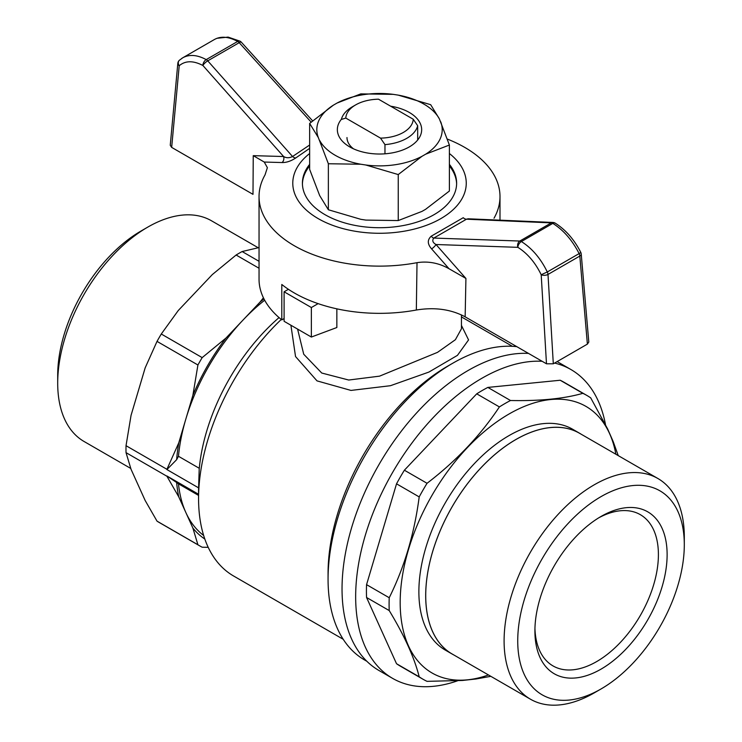 <?xml version="1.0" encoding="UTF-8"?>
<svg xmlns="http://www.w3.org/2000/svg" width="742" height="742" viewBox="0 0 742 742"><rect width="100%" height="100%" fill="white"/><g stroke="black" fill="none" stroke-linecap="round" stroke-linejoin="round"><path stroke-width="1.11" d="M384.968 144.625L380.525 138.123L345.8 118.08A33.733 19.477 180 0 1 355.668 104.891A33.733 19.477 180 0 1 378.513 99.196L413.238 119.239L417.681 125.741A38.556 22.26 180 0 1 384.968 144.625L384.968 153.817M417.681 125.741L417.681 140.034M345.8 118.08L341.357 119.443A38.556 22.26 180 0 1 352.255 106.857L355.668 104.891M413.238 119.239A33.733 19.477 180 0 1 380.525 138.123M542.133 361.28A178.312 102.943 120 0 0 481.753 378.355A178.312 102.943 120 0 0 365.259 535.483A178.312 102.943 120 0 0 392.592 678.364L378.967 670.499A178.312 102.943 -60 0 1 367.169 487.142A178.312 102.943 -60 0 1 528.499 353.405M557.14 361.586A178.312 102.943 -60 0 1 557.27 361.66L570.904 369.525A178.312 102.943 120 0 0 554.589 363.061M392.592 678.364A178.312 102.943 120 0 0 457.536 680.804M605.481 424.545A178.312 102.943 120 0 0 570.904 369.525M684.3 544.721L684.3 536.856A127.42 73.569 120 0 0 657.913 478.516A127.42 73.569 120 0 0 628.678 472.839A127.42 73.569 120 0 0 559.718 512.657A127.42 73.569 120 0 0 530.493 699.224A127.42 73.569 120 0 0 594.203 692.907L601.02 688.975A117.783 68.004 120 0 0 684.3 544.721A117.783 68.004 120 0 0 569.142 522.359A117.783 68.004 120 0 0 519.335 658.729A117.783 68.004 120 0 0 601.02 688.975M657.913 478.516L579.539 433.272A127.42 73.569 120 0 0 550.304 427.596A127.42 73.569 120 0 0 440.906 529.074A127.42 73.569 120 0 0 452.11 653.971L530.493 699.224M575.718 536.883A93.492 53.98 120 0 0 534.908 630.978A93.492 53.98 120 0 0 601.02 669.145A93.492 53.98 120 0 0 667.123 554.636A93.492 53.98 120 0 0 601.02 516.469A93.492 53.98 120 0 0 575.718 536.883M534.945 628.391A87.324 50.419 120 0 0 552.994 665.908A87.324 50.419 120 0 0 640.318 615.498A87.324 50.419 120 0 0 640.318 514.66A87.324 50.419 120 0 0 598.794 517.795M488.459 674.96A153.909 88.855 -60 0 1 400.671 590.317A153.909 88.855 -60 0 1 509.012 414.017A153.909 88.855 -60 0 1 615.879 454.252M581.199 434.228A127.466 73.597 120 0 0 579.558 433.235L572.741 429.293A127.466 73.597 120 0 0 445.274 502.891A127.466 73.597 120 0 0 445.274 650.075L452.091 654.008A127.466 73.597 120 0 0 453.779 654.936M618.253 455.625L613.133 441.434L607.67 429.043L590.715 397.879A163.852 94.596 120 0 0 586.876 395.44A163.852 94.596 120 0 0 582.85 393.334C563.948 398.732 539.833 401.125 510.505 400.504A163.852 94.596 120 0 0 504.95 403.555A163.852 94.596 120 0 0 499.394 406.922C480.491 435.387 456.376 460.847 427.049 483.292A163.852 94.596 120 0 0 419.193 496.908C414.416 533.526 404.427 567.138 389.225 597.737A163.852 94.596 120 0 0 389.225 610.573C404.427 635.662 414.416 657.746 419.193 676.806A163.852 94.596 120 0 0 423.023 679.245A163.852 94.596 120 0 0 427.049 681.351L462.563 680.451L476.012 678.986L490.833 676.333M586.876 395.44L564.208 382.362A163.852 94.596 120 0 0 560.182 380.247L487.846 387.417A163.852 94.596 120 0 0 482.281 390.468A163.852 94.596 120 0 0 476.726 393.835L404.381 470.205A163.852 94.596 120 0 0 396.525 483.821L366.557 584.65A163.852 94.596 120 0 0 366.557 597.486L396.525 663.719A163.852 94.596 120 0 0 400.355 666.158L423.023 679.245M396.525 663.719L419.193 676.806M366.557 597.486L389.225 610.573M366.557 584.65L389.225 597.737M396.525 483.821L419.193 496.908M404.381 470.205L427.049 483.292M476.726 393.835L499.394 406.922M487.846 387.417L510.505 400.504M560.182 380.247L582.85 393.334M579.558 433.235A127.466 73.597 120 0 0 452.091 506.823A127.466 73.597 120 0 0 452.091 654.008M279.048 317.585A149.875 86.536 120 0 0 199.199 469.204L198.606 487.865A159.994 92.37 120 0 0 198.568 491.093L198.568 498.568A169.148 97.656 120 0 0 233.609 576.005L343.221 639.289M199.283 468.295L178.46 456.274A149.392 86.257 -60 0 1 185.825 419.109A149.392 86.257 -60 0 1 242.996 320.09A149.392 86.257 -60 0 1 264.671 300.222M178.46 456.274L176.652 459.669A151.646 87.556 -60 0 1 178.776 442.835L192.874 395.384A151.646 87.556 -60 0 1 225.976 338.055L260.015 302.124A151.646 87.556 -60 0 1 263.976 298.905M263.419 297.783L260.015 302.124M259.041 268.252L236.114 255.016A159.994 92.37 120 0 1 242.133 251.538L259.116 247.55M259.041 261.305L242.133 251.538M176.652 459.669L166.913 469.565A159.994 92.37 -60 0 1 166.922 469.296L126.029 445.692A159.994 92.37 120 0 0 126.029 452.639L166.922 476.253A159.994 92.37 -60 0 1 166.913 475.984L176.652 482.513A151.646 87.556 -60 0 0 178.776 496.89L166.922 476.253M178.776 442.835L166.922 469.296M198.568 494.265L166.913 475.984M198.606 487.865L166.913 469.565M204.838 539.063A151.646 87.556 -60 0 1 192.874 528.054L185.825 512.472A149.392 86.257 -60 0 1 178.46 483.821L176.652 482.513M203.66 535.474A149.392 86.257 -60 0 1 185.825 512.472L178.776 496.89M197.919 364.99A159.994 92.37 -60 0 1 202.176 357.616L161.283 334.011A159.994 92.37 120 0 0 157.026 341.385L197.919 364.99L192.874 395.384M225.976 338.055L202.176 357.616M208.214 547.327L202.176 547.216A159.994 92.37 -60 0 1 200.015 546.038A159.994 92.37 -60 0 1 197.919 544.758L157.026 521.153L145.172 500.516L131.065 469.343L126.029 452.639M126.029 445.692L131.065 415.297L145.172 367.846L157.026 341.385M161.283 334.011L178.265 310.518L212.314 274.577L236.114 255.016M157.026 521.153A159.994 92.37 120 0 0 159.122 522.433L200.015 546.038M192.874 528.054L197.919 544.758M198.568 495.424L178.46 483.821M258.17 247.726L211.507 220.791A127.42 73.569 120 0 0 147.797 227.098L147.797 227.098A127.42 73.569 120 0 0 57.7 383.16A127.42 73.569 120 0 0 84.087 441.499L130.74 468.434M140.98 231.04L147.797 227.098L140.98 231.04A117.783 68.004 120 0 0 57.7 375.294L57.7 383.16M516.831 346.672A176.383 101.83 120 0 0 452.787 363.209A176.383 101.83 120 0 0 452.778 363.209A176.383 101.83 120 0 0 328.066 579.233A176.383 101.83 120 0 0 364.591 659.972L366.854 661.28M452.778 363.209L447.667 366.158A169.148 97.656 120 0 0 328.066 573.325L328.066 579.233M281.264 319.459A169.148 97.656 120 0 0 198.568 498.568M461.441 325.404L468.564 339.919L457.452 355.353L428.895 372.076L390.431 385.71L350.985 390.422L317.01 380.878L295.539 356.55L290.91 325.237M297.588 329.086L303.728 354.24L321.75 373.031L348.731 380.034L379.561 376.148L437.511 352.357L455.393 339.706L461.441 328.762M336.849 308.839L336.849 327.519L311.362 337.044L311.362 307.531L284.103 291.792L288.415 289.306M311.362 337.044L284.103 321.305L284.103 291.792M318.114 303.636L311.362 307.531M398.241 220.569L421.985 211.396L425.648 209.281L449.392 191.028L449.392 145.033L425.648 154.197L421.985 156.312L398.241 174.565L398.241 220.569L365.806 220.086L360.807 219.317L328.363 209.754L328.363 163.75L318.337 137.595A62.699 36.2 180 0 1 333.39 105.16L337.053 103.045A62.699 36.2 180 0 1 393.232 94.355L398.231 95.124A62.699 36.2 180 0 1 439.366 118.868L449.392 145.033M318.337 137.595L309.646 123.413L309.646 169.408L319.672 195.573L328.363 209.754M398.231 95.124L430.675 104.687L439.366 118.868M398.241 174.565L365.806 165.002L360.807 164.232L328.363 163.75M353.554 148.864A32.527 18.782 180 0 1 346.987 137.548M337.053 103.045L360.798 93.882L393.232 94.355M390.644 106.199A42.164 24.347 180 0 1 409.334 146.888A42.164 24.347 180 0 1 349.705 146.888A42.164 24.347 180 0 1 341.394 119.267M360.807 164.232A62.699 36.2 180 0 1 319.672 140.479M421.985 156.312A62.699 36.2 180 0 1 365.806 165.002M440.702 121.762A62.699 36.2 180 0 1 425.648 154.197M309.646 123.413L333.39 105.16M449.392 153.52A86.749 50.085 180 0 1 437.687 220.346A86.749 50.085 180 0 1 321.351 220.346A86.749 50.085 180 0 1 309.646 153.52M449.392 164.372A77.103 44.52 180 0 1 456.627 183.191A77.103 44.52 180 0 1 379.524 227.711A77.103 44.52 180 0 1 302.411 183.191A77.103 44.52 180 0 1 309.646 164.372M309.646 148.363L295.78 157.953C290.966 161.125 286.393 162.656 282.053 162.544L264.254 162.053L267.38 167.683L265.024 174.917A120.482 69.553 180 0 0 259.041 196.574L259.041 279.205A120.482 69.553 180 0 0 281.793 319.885L284.103 318.55M431.603 248.885C427.355 244.053 427.244 239.814 431.26 236.169A4.823 2.282 62.9 0 0 433.81 238.071C431.955 240.454 432.679 242.606 435.999 244.517A4.823 1.363 -41.6 0 1 431.603 248.885L449.003 268.715C438.837 262.983 428.18 260.961 417.013 262.677A120.482 69.553 180 0 1 259.041 196.574M431.26 236.169L463.258 217.703A4.823 3.237 56.6 0 0 466.486 219.196L468.156 218.788L552.948 222.461A4.823 3.719 92.5 0 0 551.297 222.878L466.486 219.196L433.81 238.071L519.836 241.039A4.823 3.682 92 0 0 517.87 247.336A4.823 2.718 -58.8 0 1 521.366 241.549C532.033 248.292 540.677 258.429 547.299 271.962L541.196 274.726C535.251 262.538 527.479 253.402 517.87 247.336L435.999 244.517L465.92 278.445L449.003 268.715M447.417 139.106A120.482 69.553 180 0 1 499.997 196.574A120.482 69.553 180 0 1 494.014 218.222M417.013 262.677L416.336 310.017A120.482 69.553 180 0 1 281.793 284.474L281.793 319.885M546.483 363.793L541.196 274.726A4.823 2.486 -3.4 0 0 547.995 274.438L553.309 363.803L546.483 363.793L465.151 316.834C451.062 309.293 434.784 307.021 416.336 310.017M581.227 254.033L588.796 342.025L587.386 344.121L579.817 256.064A4.823 2.569 -4.9 0 0 581.227 254.033A4.823 4.823 0 0 0 580.745 252.308A4.823 0.529 153.6 0 1 579.122 253.597C572.268 240.185 563.503 230.122 552.818 223.388A4.823 2.718 -58.8 0 1 555.229 223.147A4.823 4.823 0 0 0 552.948 222.461M553.309 363.803L587.386 344.121M552.734 223.342A4.823 2.782 60 0 1 552.818 223.388L521.366 241.549A4.823 2.782 -120 0 0 521.283 241.493A4.823 2.782 -120 0 0 519.836 241.039L551.297 222.878A4.823 2.782 60 0 1 552.734 223.342M264.254 162.053L253.245 155.653L252.994 194.348L171.662 147.389L170.252 145.265L177.82 63.385A4.823 2.968 5.3 0 0 179.212 65.732A4.823 3.868 -132.2 0 1 179.379 60.26A4.823 4.823 0 0 0 177.82 63.385M216.961 38.296L228.109 37.1L240.083 41.2A4.823 2.847 118.8 0 0 237.672 41.441C228.647 36.627 220.94 35.959 214.54 39.437L214.429 39.502M181.66 58.479L182.81 57.755C189.377 54.185 197.186 54.797 206.22 59.601A4.823 2.847 118.8 0 0 202.9 65.491C193.282 60.464 185.379 60.547 179.212 65.732L171.662 147.389M253.245 155.653L283.602 156.525L202.9 65.491A4.823 1.363 -41.6 0 1 207.741 60.844A4.823 2.782 -120 0 0 206.304 59.648A4.823 2.782 -120 0 0 206.22 59.601L237.672 41.441A4.823 2.782 60 0 1 237.755 41.487A4.823 2.782 60 0 1 239.202 42.684A4.823 1.326 -42.2 0 1 241.326 42.183A4.823 4.823 0 0 0 240.083 41.2M282.053 162.544A4.823 3.682 -88 0 0 283.602 156.525C286.366 158.129 289.343 158.12 292.552 156.506A4.823 2.931 -128.9 0 0 295.78 157.953M449.392 165.948A77.103 44.52 180 0 1 456.618 183.979M302.421 183.979A77.103 44.52 180 0 1 309.646 165.948M465.151 316.834L465.92 278.445M547.995 274.438L579.817 256.064A4.823 2.782 60 0 0 579.122 253.597L547.299 271.962A4.823 2.782 -120 0 1 547.995 274.438M309.646 145.015L292.552 156.506L207.741 60.844L239.202 42.684L311.121 122.078M512.37 346.31L461.441 316.908M461.441 314.914L461.441 328.854M499.997 196.574L499.997 220.161M555.229 223.147C565.682 229.788 574.187 239.508 580.745 252.308M182.81 57.755L214.54 39.437M179.379 60.26L182.699 57.839M312.558 120.798L241.326 42.183"/></g></svg>
